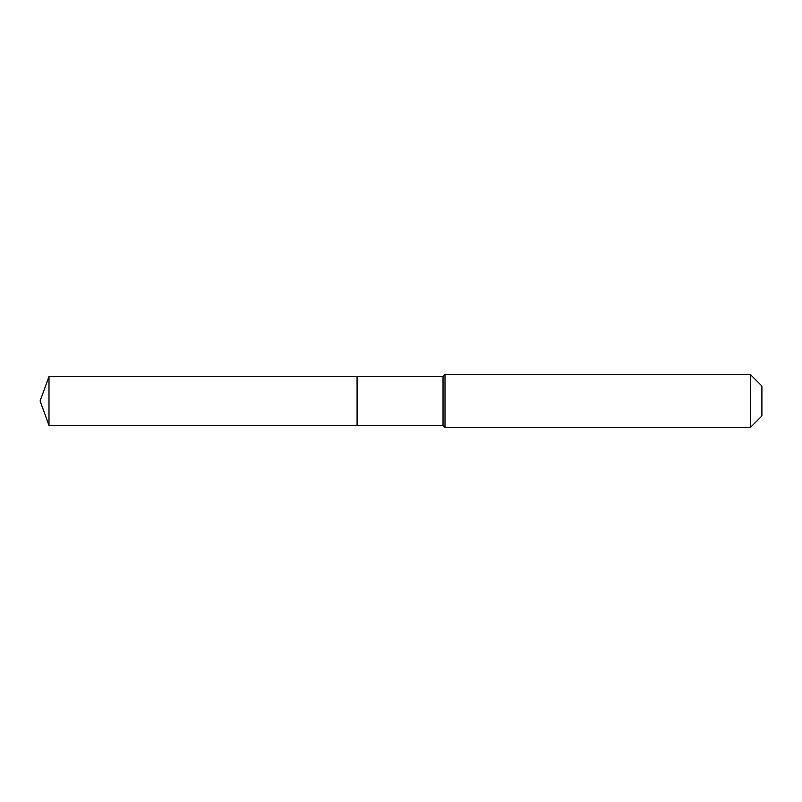 <?xml version="1.0" encoding="UTF-8"?>
<svg xmlns="http://www.w3.org/2000/svg" width="802" height="802" viewBox="0 0 802 802"><rect width="100%" height="100%" fill="white"/><g stroke="black" fill="none" stroke-linecap="round" stroke-linejoin="round"><path stroke-width="1.2" d="M40.1 401L48.992 376.569L443.035 376.569L445.01 374.594L750.461 374.594L761.9 386.033L761.9 415.967L750.461 427.406L445.01 427.406L443.035 425.431L48.992 425.431L40.1 401L48.992 425.431L48.992 376.569M761.9 415.967L750.461 427.406L445.01 427.406L443.035 425.431L357.08 425.431L357.08 376.569L357.08 425.431L48.992 425.431M443.035 425.431L443.035 376.569M445.01 427.406L445.01 374.594M750.461 427.406L750.461 374.594"/></g></svg>
